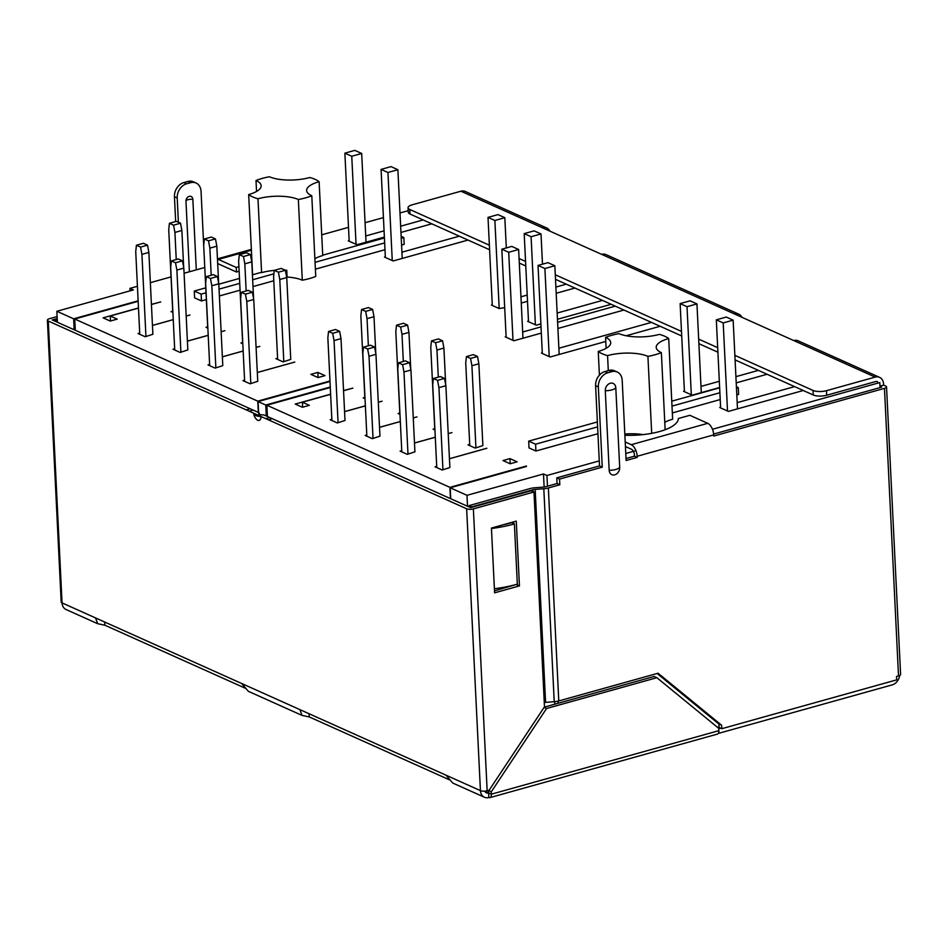 <?xml version="1.0" encoding="UTF-8"?>
<svg xmlns="http://www.w3.org/2000/svg" width="948" height="948" viewBox="0 0 948 948"><rect width="100%" height="100%" fill="white"/><g stroke="black" fill="none" stroke-linecap="round" stroke-linejoin="round"><path stroke-width="1.42" d="M717.553 727.377L719.046 726.962M130.042 290.846L129.923 288.37L133.36 289.922L56.856 311.276L57.39 322.249M408.197 210.681L399.997 212.968M383.43 217.602L365.075 222.721M348.497 227.342L321.728 234.82M204.768 267.478L184.09 273.249M171.031 276.899L150.353 282.67M137.424 286.284L129.923 288.37M880.04 387.602L879.803 382.565L712.458 429.278M803.264 390.505L728.408 411.408L727.519 411.005L723.206 322.924L733.148 320.151L737.485 408.872M727.519 411.005L720.634 407.913L716.321 319.832L726.263 317.059L733.148 320.151M723.206 322.924L716.321 319.832M75.283 330.271L74.738 319.014L257.773 401.146L329.963 380.989M74.738 319.014L138.159 301.298M74.181 329.786L73.648 318.812L138.135 300.812M73.648 318.812L56.856 311.276M349.184 241.23L356.057 244.323L351.755 156.242L361.686 153.469L354.813 150.377L344.871 153.161L349.184 241.23L348.283 240.828L349.148 240.591M365.727 235.969L384.07 230.838M400.649 226.217L423.14 219.936M384.378 237.071L356.958 244.726L356.057 244.323M431.814 223.823L400.957 232.438M468.004 240.069L393.147 260.961L384.485 257.074L385.338 256.837M401.916 252.204L459.342 236.171M492.308 305.457L499.193 308.55L494.88 220.469L488.007 217.388L492.308 305.457L491.42 305.055L492.285 304.818M520.95 296.807L527.207 295.065M555.884 287.066L566.276 284.163M504.68 307.662L499.193 308.55M574.938 288.05L556.18 293.288M527.515 301.298L521.258 303.04M540.881 323.908L536.284 325.188L527.609 321.301L528.474 321.064M557.151 313.053L602.466 300.398M611.14 304.296L557.46 319.275M615.264 306.145L557.602 322.249M541.024 326.87L522.68 332.001M506.102 336.623L505.237 336.86L513.01 340.356L508.709 252.275L518.639 249.502L522.976 338.223M541.332 333.104L513.911 340.759L513.01 340.356M557.91 328.47L623.938 310.032M651.466 322.391L558.87 348.236M542.292 352.869L541.438 353.106L549.212 356.59L544.899 268.521L554.841 265.748L559.178 354.469M605.784 341.458L550.101 356.993L549.212 356.59M626.154 335.758L660.14 326.278M758.4 370.372L735.909 376.652M719.331 381.274L700.987 386.405M684.409 391.026L683.544 391.275L692.218 395.162L719.639 387.507M736.217 382.874L767.074 374.259M794.602 386.618L737.177 402.639M720.599 407.273L719.745 407.51L720.634 407.913M635.954 450.644L625.775 453.488M599.266 460.882L546.937 475.493L547.458 486.217M544.128 487.035L543.488 473.953L546.937 475.493M543.488 473.953L466.985 495.318L450.193 487.782L526.436 466.487M267.407 416.492L266.862 405.223L449.897 487.355L526.413 466.001M266.862 405.223L330.283 387.519M330.26 387.021L265.772 405.021L258.069 401.573L258.603 412.534M329.987 381.487L258.069 401.573M317.841 372.41L324.998 375.621L318.042 377.565L310.885 374.353L317.841 372.41L318.09 377.541M257.323 372.469L294.781 362.065L257.323 372.517M256.09 347.371L259.835 346.376L256.09 347.418M222.365 356.792L243.162 350.985M243.162 351.033L222.365 356.839M221.133 331.681L224.877 330.686L221.133 331.729M187.408 341.102L208.204 335.296M208.204 335.343L187.408 341.15M186.175 315.992L189.92 315.009L186.175 316.051M152.45 325.413L173.247 319.606M173.247 319.654L152.45 325.46M509.965 458.619L517.122 461.83L510.166 463.773L503.009 460.562L509.965 458.619L510.214 463.762M486.845 448.238L449.447 458.737L486.845 448.297M448.214 433.58L451.959 432.584L448.214 433.627M414.489 443L435.286 437.194M435.286 437.241L414.489 443.048M413.257 417.89L417.001 416.907L413.269 417.95M379.532 427.311L400.329 421.505M400.329 421.552L379.532 427.358M378.299 402.213L382.044 401.217L378.311 402.26M344.574 411.622L365.371 405.815M365.371 405.874L344.574 411.681M597.607 426.884L535.584 444.197L528.7 441.116L529.031 447.93L535.916 451.023L597.939 433.71M643.017 434.611A29.033 9.871 -2.8 0 0 624.815 434.042M668.695 338.555A38.11 12.952 -2.8 0 0 659.381 334.371A29.033 9.871 177.2 0 1 619.02 333.625A38.11 12.952 -2.8 0 0 611.792 335.272A38.11 12.952 -2.8 0 0 605.582 337.37A29.033 9.871 177.2 0 1 610.737 342.619A29.033 9.871 177.2 0 1 598.247 351.447A38.11 12.952 -2.8 0 0 607.561 355.619A29.033 9.871 177.2 0 1 647.922 356.377A38.11 12.952 -2.8 0 0 655.151 354.718A38.11 12.952 -2.8 0 0 661.36 352.62A29.033 9.871 177.2 0 1 656.206 347.383A29.033 9.871 177.2 0 1 668.695 338.555L672.642 419.241A29.033 9.871 -2.8 0 0 664.773 422.358M672.333 412.937L720.231 399.558M736.797 394.937L738.611 394.427L738.279 387.614L736.406 386.76M206 292.778L201.154 294.141L194.269 291.048L194.601 297.862L201.486 300.954L206.332 299.604M219.391 295.954L240.069 290.183M252.998 286.569L273.794 280.762M286.675 277.172L287.09 277.053A29.033 9.871 -2.8 0 1 302.293 280.205A38.11 12.952 -2.8 0 0 315.743 276.449L311.797 195.762A29.033 9.871 177.2 0 1 306.631 190.524A29.033 9.871 177.2 0 1 319.121 181.696A38.11 12.952 -2.8 0 0 309.818 177.513A29.033 9.871 177.2 0 1 269.457 176.755A38.11 12.952 -2.8 0 0 262.229 178.414A38.11 12.952 -2.8 0 0 256.007 180.511A29.033 9.871 177.2 0 1 261.162 185.749A29.033 9.871 177.2 0 1 248.672 194.577A38.11 12.952 -2.8 0 0 257.986 198.76A29.033 9.871 177.2 0 1 298.347 199.507A38.11 12.952 -2.8 0 0 305.576 197.859A38.11 12.952 -2.8 0 0 311.797 195.762M315.388 269.149L384.995 249.715M401.573 245.094L404.18 244.359L403.848 237.545L401.146 236.325M343.543 390.576L352.869 388.123L343.555 390.718M330.615 394.332L302.388 402.213L309.344 405.329L302.388 407.273L295.231 404.061L330.615 394.19M478.87 363.771L471.914 365.703L470.552 358.427L466.428 356.578L473.384 354.635L477.508 356.484L478.87 363.771L482.876 445.596L475.209 448.084L468.051 444.873L469.71 444.411M434.931 430.013L433.094 429.183L434.753 428.721M399.973 414.323L398.136 413.506L399.795 413.044M365.016 398.646L363.179 397.816L364.838 397.354M445.88 385.706L438.924 387.649L437.549 380.361L433.426 378.513L440.382 376.569L444.505 378.418L445.88 385.706L449.873 467.53L442.206 470.018L435.061 466.807L436.708 466.345M410.922 370.016L403.966 371.96L402.592 364.672L398.468 362.823L405.424 360.88L409.548 362.729L410.922 370.016L414.916 451.841L407.249 454.329L400.103 451.118L401.751 450.656M375.965 354.327L369.009 356.27L367.646 348.994L363.511 347.134L370.467 345.191L374.59 347.051L375.965 354.327L379.958 436.163L372.303 438.651L365.146 435.44L366.793 434.978M341.007 338.649L334.051 340.581L332.689 333.305L328.553 331.456L335.509 329.513L339.633 331.362L341.007 338.649L345.001 420.474L337.346 422.962L330.188 419.751L331.836 419.289M151.419 304.367L160.733 301.914L151.419 304.509M138.491 308.124L110.264 316.004L117.208 319.121L110.252 321.064L103.095 317.853L138.491 307.97M286.746 277.551L279.79 279.494L278.428 272.218L274.292 270.358L281.248 268.414L285.384 270.275L286.746 277.551L290.752 359.387L283.085 361.875L275.927 358.664L277.586 358.202M242.807 343.804L240.97 342.975L242.629 342.512M207.849 328.115L206.012 327.285L207.671 326.823M172.892 312.425L171.055 311.608L172.714 311.145M253.744 299.485L246.788 301.428L245.425 294.153L241.302 292.304L248.258 290.361L252.381 292.209L253.744 299.485L257.749 381.321L250.082 383.81L242.925 380.598L244.584 380.136M218.787 283.808L211.831 285.751L210.468 278.463L206.344 276.615L213.3 274.671L217.424 276.52L218.787 283.808L222.792 365.632L215.125 368.12L207.968 364.909L209.627 364.447M183.829 268.118L176.885 270.062L175.51 262.774L171.387 260.925L178.343 258.982L182.466 260.842L183.829 268.118L187.834 349.942L180.167 352.443L173.01 349.231L174.669 348.757M148.872 252.429L141.927 254.372L140.553 247.096L136.429 245.236L143.385 243.292L147.509 245.153L148.872 252.429L152.877 334.265L145.21 336.753L138.053 333.542L139.712 333.08M257.773 401.146L258.33 412.416M141.927 254.372L145.945 336.552M265.772 405.021L266.305 415.994M450.193 487.782L450.727 498.743M466.985 495.318L467.518 506.279M334.051 340.581L338.069 422.761M449.897 487.355L450.454 498.624M438.924 387.649L442.941 469.817M436.767 467.577L432.726 384.864L433.426 378.513M437.549 380.361L444.505 378.418M471.914 365.703L475.932 447.883M469.77 445.643L465.729 362.93L466.428 356.578M470.552 358.427L477.508 356.484M403.966 371.96L407.984 454.128M401.81 451.9L397.769 369.175L398.468 362.823M402.592 364.672L409.548 362.729M445.714 384.841L443.913 348.082L436.957 350.025L438.284 377.15M436.957 350.025L435.594 342.738L431.47 340.889L438.426 338.946L442.55 340.794L443.913 348.082M435.594 342.738L442.55 340.794M434.812 429.954L430.771 347.241L431.47 340.889M369.009 356.27L373.026 438.45M366.864 436.21L362.811 353.497L363.511 347.134M367.646 348.994L374.59 347.051M410.757 369.151L408.955 332.393L401.999 334.336L403.327 361.461M401.999 334.336L400.637 327.06L396.513 325.2L403.469 323.256L407.593 325.117L408.955 332.393M400.637 327.06L407.593 325.117M399.855 414.276L395.814 331.563L396.513 325.2M375.799 353.474L373.998 316.703L367.042 318.647L368.369 345.783M364.897 398.587L360.856 315.874L361.555 309.51L365.679 311.371L372.635 309.427L373.998 316.703M361.555 309.51L368.511 307.579L372.635 309.427M367.042 318.647L365.679 311.371M302.388 402.213L302.637 407.202M331.907 420.521L327.854 337.808L328.553 331.456M332.689 333.305L339.633 331.362M554.758 704.21L554.627 701.674M557.969 701.153L558.076 703.286M246.788 301.428L250.817 383.608M244.643 381.369L240.602 298.656L241.302 292.304M245.425 294.153L252.381 292.209M279.79 279.494L283.808 361.674M277.646 359.434L273.593 276.721L274.292 270.358M278.428 272.218L285.384 270.275M211.831 285.751L215.86 367.919M209.686 365.679L205.645 282.966L206.344 276.615M210.468 278.463L217.424 276.52M253.59 298.632L251.789 261.873L244.833 263.817L246.16 290.941M244.833 263.817L243.47 256.529L239.334 254.68L246.29 252.737L250.426 254.585L251.789 261.873M243.47 256.529L250.426 254.585M242.688 343.745L238.635 261.032L239.334 254.68M176.885 270.062L180.902 352.229M174.728 350.002L170.687 267.277L171.387 260.925M175.51 262.774L182.466 260.842M218.633 282.942L216.831 246.184L209.875 248.127L211.203 275.252M209.875 248.127L208.513 240.839L204.377 238.991L211.333 237.047L215.469 238.896L216.831 246.184M208.513 240.839L215.469 238.896M207.731 328.055L203.69 245.342L204.377 238.991M183.675 267.253L181.874 230.494L174.918 232.438L176.245 259.574M172.773 312.378L168.732 229.665L169.419 223.301L173.555 225.162L180.511 223.218L181.874 230.494M169.419 223.301L176.375 221.358L180.511 223.218M174.918 232.438L173.555 225.162M110.501 320.993L110.264 316.004M139.771 334.312L135.73 251.599L136.429 245.236M140.553 247.096L147.509 245.153M392.259 260.558L387.945 172.489L397.887 169.716L402.225 258.437M385.374 257.477L381.072 169.396L391.003 166.623L397.887 169.716M387.945 172.489L381.072 169.396M361.686 153.469L366.023 242.19M351.755 156.242L344.871 153.161M528.51 321.704L524.197 233.623L534.139 230.85L541.012 233.943L542.493 264.184M535.383 324.785L531.081 236.716L541.012 233.943M531.081 236.716L524.197 233.623M494.88 220.469L504.822 217.696L506.303 247.938M504.822 217.696L497.937 214.603L488.007 217.388M518.639 249.502L511.766 246.409L501.824 249.194L506.137 337.263M508.709 252.275L501.824 249.194M542.327 353.509L538.026 265.428L547.956 262.655L554.841 265.748M544.899 268.521L538.026 265.428M691.317 394.759L687.016 306.678L696.946 303.905L690.061 300.824L680.131 303.597L684.432 391.666M696.946 303.905L701.283 392.626M687.016 306.678L680.131 303.597M672.002 406.111L719.888 392.745M736.466 388.111L738.279 387.614M671.765 401.17L719.65 387.803M661.36 352.62L665.14 429.728M651.691 433.343L647.922 356.377M607.561 355.619L608.296 370.621M599.409 375.159L598.247 351.447M528.7 441.116L597.359 421.943M605.582 337.37L606.116 348.331M535.584 444.197L535.916 451.023M384.426 237.96L322.723 255.19M315.044 262.335L384.663 242.901M401.241 238.268L403.848 237.545M319.121 181.696L322.735 255.557A29.033 9.871 -2.8 0 0 314.866 258.674M256.007 180.511L256.541 191.472M252.595 274.766L248.672 194.577M257.986 198.76L261.601 272.633A38.11 12.952 177.2 0 1 260.913 272.443L252.417 274.813M285.443 270.595L286.758 270.239A29.033 9.871 -2.8 0 0 285.099 270.144M274.292 270.405A29.033 9.871 -2.8 0 0 261.601 272.633M273.913 273.818L252.666 279.755M239.737 283.357L219.047 289.14M194.269 291.048L205.763 287.837M218.81 284.199L239.489 278.416M302.293 280.205L298.347 199.507M286.758 270.239L287.09 277.053M201.486 300.954L201.154 294.141M57.117 316.561L49.486 318.694A4.835 1.647 -2.8 0 0 47.4 320.163A4.835 1.647 -2.8 0 0 48.265 321.04L253.839 413.292A9.658 3.282 -2.8 0 0 253.78 413.802A9.658 3.282 -2.8 0 0 261.067 416.539L466.641 508.78A4.835 1.647 177.2 0 0 473.372 508.91L487.154 790.75A4.835 1.647 177.2 0 1 480.435 790.632L466.641 508.78M249.194 411.207L253.163 410.093L259.077 412.747A4.787 1.623 -2.8 0 0 258.65 413.565A4.787 1.623 -2.8 0 0 263.769 414.857L269.682 417.511L265.713 418.613M253.78 413.802A9.681 9.681 0 0 0 256.422 419.289A6.399 3.342 74.4 0 0 257.714 420.248A6.399 3.342 74.4 0 0 261.067 416.539L253.839 413.292A6.399 3.342 74.4 0 0 254.017 414.383M484.784 791.142A4.835 3.78 114.2 0 0 486.395 792.824A4.835 3.78 114.2 0 0 488.599 792.955L491.348 794.187A4.835 2.524 74.4 0 1 489.903 797.624A4.835 2.524 74.4 0 1 488.824 797.505A9.681 7.572 -65.8 0 1 484.416 797.244L452.753 783.036L446.022 775.191L300.824 710.04L300.018 709.969L302.068 715.42L309.226 716.913L449.399 779.813M302.068 715.42L248.376 691.329L241.645 683.484L96.447 618.333L95.653 618.262L97.691 623.713L104.849 625.206L245.022 688.106M268.355 419.798L272.325 418.696L269.682 417.511M487.154 790.75L489.168 790.194L544.484 706.805L533.985 491.988L531.236 490.744L470.623 507.666L272.325 418.696M533.985 491.988L473.372 508.91M494.595 592.832L519.445 585.9L516.269 521.116L491.431 528.06L494.595 592.832M516.672 584.371L494.501 590.865M513.615 521.862L513.697 523.64M253.163 410.093L52.235 319.938L57.212 318.54M259.491 414.347A4.195 2.192 74.4 0 1 259.077 412.747M250.201 408.766L246.231 409.88M47.4 320.163L61.182 602.016A4.835 1.647 -2.8 0 0 62.047 602.892A9.681 7.572 114.2 0 0 66.028 609.505L97.691 623.713M718.797 728.68L720.646 728.171M488.824 797.505L488.599 792.955L484.831 791.272M484.416 797.244A9.681 7.572 -65.8 0 1 480.435 790.632L446.022 775.191M718.892 730.659L491.348 794.187L491.242 791.9L546.569 708.5L656.881 677.702L718.785 728.384L718.892 730.659A4.835 2.524 74.4 0 1 717.446 734.084L489.903 797.624M899.664 675.474A9.681 7.572 114.2 0 1 892.234 684.871L718.311 733.432M625.206 441.993L631.238 444.695L707.741 423.329A9.681 5.06 -105.6 0 1 713.69 434.895L713.749 436.033L884.46 388.372A4.835 1.647 -2.8 0 0 886.534 386.903A4.835 1.647 -2.8 0 0 885.681 386.026L883.619 385.101L883.56 383.964A9.681 7.572 114.2 0 0 879.566 377.351A9.681 7.572 114.2 0 0 875.17 377.091L826.478 390.683L826.703 395.233L875.383 381.641A4.835 3.78 -65.8 0 1 877.587 381.771M721.819 728.692L719.07 727.46L718.904 724.047L721.653 725.279L721.819 728.692L896.701 679.87L896.535 676.457L898.514 675.9A4.835 1.647 -2.8 0 0 900.6 674.431L886.534 386.903M713.631 434.066L881.699 387.139L879.981 386.369M626.012 458.524L634.485 456.154L634.437 455.028A4.835 2.524 74.4 0 0 631.463 449.245L625.431 446.532M544.282 702.539A4.835 1.647 177.2 0 1 545.586 702.373L554.225 701.71L543.808 488.741L535.17 489.405A4.835 1.647 177.2 0 0 532.894 489.784L471.914 506.813L469.165 505.568L530.133 488.552A9.681 3.294 -2.8 0 1 534.696 487.782L543.334 487.118A4.835 1.647 177.2 0 0 545.61 486.739L557.069 483.539L556.784 477.851L599.515 465.918L595.593 385.694A12.099 9.456 -65.8 0 1 604.966 371.545L608.948 370.443A12.099 9.456 -65.8 0 1 614.458 370.763L617.207 371.995A12.099 9.456 -65.8 0 1 622.184 380.267L626.118 460.503L637.246 457.398L634.485 456.154M718.904 724.047L657.142 673.483M178.39 222.27L177.205 197.954A12.099 9.456 -65.8 0 1 186.578 183.805L190.56 182.703A12.099 9.456 -65.8 0 1 196.07 183.023A12.099 9.456 -65.8 0 1 201.047 191.295L203.69 245.283M196.295 269.848L192.847 199.341A4.195 3.282 114.2 0 0 189.209 196.366A4.195 3.282 114.2 0 0 188.427 196.698A4.195 3.282 114.2 0 0 185.962 201.26L189.41 271.768M190.56 182.703L187.811 181.471A12.099 9.456 -65.8 0 1 193.321 181.791L196.07 183.023M187.811 181.471L183.829 182.573L186.578 183.805M177.205 197.954L174.456 196.71A12.099 9.456 -65.8 0 1 183.829 182.573M174.456 196.71L175.664 221.559M57.236 319.038L54.913 319.689L57.318 320.768M54.984 321.171L54.913 319.689M217.471 259.148A9.681 5.06 74.4 0 1 218.36 259.432L236.242 267.454L236.467 272.005L239.145 271.258M217.696 263.817A4.835 2.524 -105.6 0 1 218.573 263.971L236.467 272.005M250.805 256.612A43.561 14.812 177.2 0 1 251.694 256.173M238.92 266.708L236.242 267.454M875.17 377.091L542.315 227.733A9.681 7.572 -65.8 0 1 546.723 227.994L465.314 191.472A9.681 7.572 114.2 0 0 460.906 191.212L412.214 204.804A9.681 3.294 -2.8 0 0 408.055 207.742A9.681 3.294 -2.8 0 0 409.773 209.484L409.998 214.035L489.583 249.751M546.723 227.994A9.681 7.572 -65.8 0 1 549.852 231.111M601.636 254.348A9.681 7.572 -65.8 0 1 606.033 254.609L738.848 314.203A9.681 7.572 -65.8 0 1 741.976 317.331M734.439 313.942A9.681 7.572 -65.8 0 1 738.848 314.203M793.76 340.557A9.681 7.572 -65.8 0 1 798.169 340.83L879.566 377.351M408.055 207.742L408.28 212.293A9.681 3.294 -2.8 0 0 409.998 214.035M519.303 263.082L525.784 265.985M555.504 279.328L681.719 335.959M698.889 343.674L717.909 352.206M735.091 359.908L813.242 394.984A9.681 3.294 -2.8 0 0 826.703 395.233M813.242 394.984L813.017 390.434A9.681 3.294 -2.8 0 0 826.478 390.683M813.017 390.434L734.866 355.37M717.683 347.655L698.676 339.123M681.494 331.409L555.279 274.778M525.559 261.447L519.089 258.543M489.369 245.2L409.773 209.484M879.969 386.12L883.619 385.101M617.207 371.995A12.099 9.456 -65.8 0 0 611.697 371.675L607.727 372.789A12.099 9.456 -65.8 0 0 598.342 386.926L602.264 467.163L559.545 479.084L559.818 484.772L548.359 487.971L558.775 700.951L658.066 673.222L721.653 725.279M713.69 434.895L637.186 456.261L637.246 457.398M615.797 387.803A6.399 5.001 114.2 0 0 610.251 383.265A6.399 5.001 114.2 0 0 605.286 390.742L609.173 470.303A6.399 5.001 114.2 0 0 614.731 474.841A6.399 5.001 114.2 0 0 619.696 467.364L615.797 387.803A9.681 3.294 177.2 0 1 611.922 389.889A9.681 3.294 177.2 0 1 605.286 390.742M602.264 467.163L599.515 465.918M556.784 477.851L559.545 479.084M637.186 456.261A9.681 5.06 -105.6 0 0 631.238 444.695M624.874 435.274A43.561 14.812 -2.8 0 0 678.33 418.518L689.86 415.307L707.741 423.329M557.069 483.539L559.818 484.772M543.808 488.741A9.681 3.294 -2.8 0 0 548.359 487.971M469.165 505.568L469.236 507.05M554.225 701.71A9.681 3.294 -2.8 0 0 558.775 700.951M494.394 588.755A71.87 24.435 -2.8 0 0 517.335 584.181L514.397 523.948L511.647 522.715A67.035 22.788 177.2 0 1 503.151 524.789M491.455 528.522A71.87 24.435 -2.8 0 0 514.397 523.948M544.259 707.149L654.132 676.469L656.881 677.702M491.242 791.9L488.718 790.324M488.481 790.668L488.599 792.955M544.093 707.398L546.569 708.5M516.684 584.667L519.445 585.9M241.645 683.484L300.824 710.04M48.265 321.04L62.047 602.892L96.447 618.333M104.695 622.03L104.849 625.206M309.06 713.737L309.226 716.913M898.514 675.9L884.46 388.372M251.398 250.201L218.36 259.432M185.962 201.023A4.835 1.647 177.2 0 1 188.024 199.684A4.835 1.647 177.2 0 1 192.847 199.341M542.315 227.733L460.906 191.212M598.342 386.926L595.593 385.694M604.966 371.545L607.727 372.789M611.697 371.675L608.948 370.443M532.894 489.784L532.977 491.526M545.586 702.373L535.17 489.405M609.173 470.303A9.681 3.294 -2.8 0 0 615.809 469.45A9.681 3.294 -2.8 0 0 619.696 467.364M251.362 249.383L217.448 258.851"/></g></svg>
